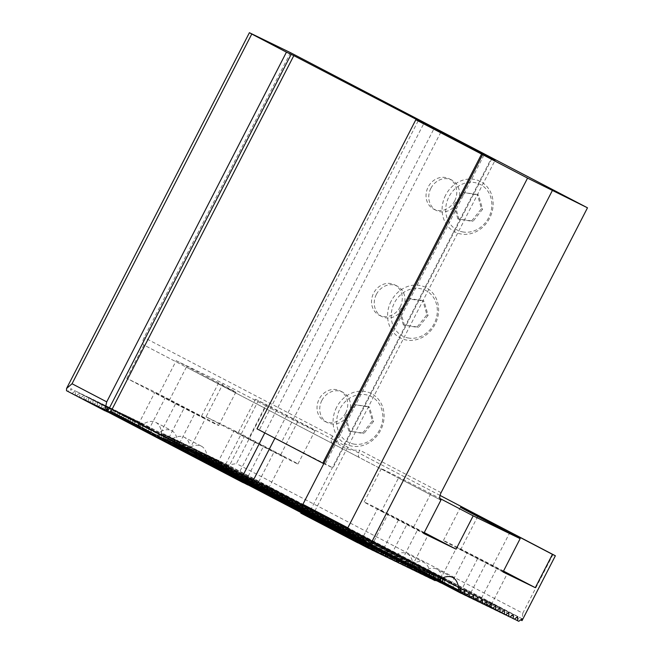 <?xml version="1.0" encoding="UTF-8"?>
<svg xmlns="http://www.w3.org/2000/svg" width="654" height="654" viewBox="0 0 654 654"><rect width="100%" height="100%" fill="white"/><g stroke="black" fill="none" stroke-linecap="round" stroke-linejoin="round"><path stroke-width="0.49" stroke-dasharray="3.27 2.45" d="M107.575 411.963L72.087 393.422L75.414 390.871L75.316 394.991L107.665 411.889M107.796 407.949L71.016 388.738L70.918 392.85L105.319 410.826M70.918 392.85L72.087 393.422M369.085 548.567L357.959 542.795M243.55 482.832L76.493 395.564L79.821 393.013L79.723 397.133L243.64 482.758M75.316 394.991L76.493 395.564M373.483 550.709L305.958 515.434L369.175 548.493M247.948 484.974L80.892 397.706L84.219 395.155L84.121 399.275L248.046 484.9M79.723 397.133L80.892 397.706M377.889 552.843L308.941 516.832L373.573 550.635M105.245 410.908L67.689 391.288L71.016 388.738M66.512 390.716L67.689 391.288M300.815 513.112L357.787 542.828M251.283 482.423L84.219 395.155M300.946 512.54L377.979 552.777M381.217 550.3L312.269 514.281L308.941 516.832M301.429 510.512L312.228 516.153L312.269 514.281M246.877 480.281L79.821 393.013M307.764 516.259L308.508 512.474L305.958 515.434M376.81 548.158L308.508 512.474M242.471 478.139L75.414 390.871M305.353 515.156L306.236 511.453L303.693 514.404M372.412 546.016L306.236 511.453M303.08 514.134L303.963 510.422L301.42 513.382M364.033 541.798L303.963 510.422M409.706 567.263L423.612 574.482L409.706 567.263L409.756 565.367L392.784 556.497L392.735 558.402L186.962 450.908L392.735 558.402M414.105 569.405L428.01 576.624L414.105 569.405L414.211 565.285L426.939 571.931L423.612 574.482M418.511 571.539L432.417 578.765L418.511 571.539L418.609 567.427L431.338 574.073L428.01 576.624M435.646 580.253L435.744 576.215L423.015 569.56L422.909 573.681L435.58 580.302M440.126 579.223L440.142 578.349L427.414 571.702L427.315 575.822L436.905 580.834M431.239 578.193L431.338 574.073M426.833 576.051L426.939 571.931M441.221 583.041L427.315 575.822M436.815 580.899L422.909 573.681M419.688 572.111L423.015 569.56M435.744 576.215L432.417 578.765M424.086 574.253L427.414 571.702M440.142 578.349L437.902 580.065M415.282 569.977L418.609 567.427M410.884 567.836L414.211 565.285M188.777 451.17L174.871 443.952L188.777 451.17L190.306 449.993A35.782 17.127 117.6 0 0 184.42 437.322A35.782 17.127 117.6 0 0 170.04 440.142L169.991 442.039L171.168 442.611L174.495 440.06L161.767 433.414L161.661 437.534L174.389 444.18L175.566 444.753L178.894 442.202L166.165 435.556L166.067 439.668L178.795 446.322L179.973 446.886L183.3 444.344L170.571 437.69L170.465 441.81L184.371 449.028L170.465 441.81M179.973 446.886L167.244 440.24L170.571 437.69M184.371 449.028L187.698 446.478L174.97 439.831L174.871 443.952M171.642 442.382L174.97 439.831M175.566 444.753L162.838 438.098L166.165 435.556M171.168 442.611L158.44 435.965L161.767 433.414M158.44 435.965L169.991 442.039M162.838 438.098L161.661 437.534M167.244 440.24L166.067 439.668M183.3 444.344L183.194 448.456M187.698 446.478L187.6 450.598M178.894 442.202L178.795 446.322M174.495 440.06L174.389 444.18M453.802 587.733L265.45 489.298L453.802 587.733L451.612 582.42L269.154 487.107L266.767 490.026M444.973 583.278L266.791 490.206L444.973 583.278L444.597 578.913L267.363 486.331L266.791 490.206M440.444 581.079L262.516 488.129L440.444 581.079L441.45 577.433L261.706 483.535L262.516 488.129M440.101 581.054L254.054 483.87L440.101 581.054L443.576 578.7L250.784 477.992L254.054 483.87M443.576 578.7C444.319 581.913 446.437 584.447 449.919 586.303L237.778 475.483C241.318 477.297 245.659 478.131 250.784 477.992M441.45 577.433L439.651 580.777M256.85 485.284L261.706 483.535M444.597 578.913L441.295 581.471M264.012 488.865L267.363 486.331M451.612 582.42L446.821 584.202M267.29 490.418L269.154 487.107M509.956 617.024L488.195 605.653L484.5 599.432L216.294 459.329L216.188 463.449L510.046 616.951M467.823 590.726L457.465 589.606M265.45 489.298L261.755 483.077M360.861 542.55L174.814 445.366L360.861 542.55L364.327 540.196L171.544 439.48L174.814 445.366M361.204 542.567L183.275 449.625L361.204 542.567L362.21 538.929L182.466 445.031L183.275 449.625M365.733 544.774L187.551 451.693L365.733 544.774L365.357 540.408L188.123 447.826L187.551 451.693M374.562 549.229L187.526 451.522L374.562 549.229L372.371 543.915L189.913 448.595L187.526 451.522M430.716 578.512L408.954 567.149L405.259 560.928L137.046 420.824L136.948 424.945L138.125 425.509L141.452 422.966L141.395 425.182L157.312 433.488L157.262 435.392M388.582 552.221L378.225 551.093M186.21 450.794L182.515 444.573M372.371 543.915L367.581 545.698M188.05 451.914L189.913 448.595M365.357 540.408L362.054 542.967M184.771 450.361L188.123 447.826M362.21 538.929L360.411 542.272M177.61 446.78L182.466 445.031M364.327 540.196C365.079 543.409 367.196 545.943 370.679 547.799L158.538 436.978C162.078 438.793 166.41 439.627 171.544 439.48M488.195 605.653L505.648 614.809M505.55 614.883L501.242 612.675M501.152 612.741L496.844 610.534M496.746 610.607L492.437 608.392M495.675 605.915L473.529 594.347L476.799 600.225M492.348 608.465L460.522 591.845C464.062 593.652 468.403 594.486 473.529 594.347M500.073 608.056L484.451 599.89L485.26 604.484M479.595 601.647L484.451 599.89M504.479 610.19L490.108 602.686L489.535 606.56M486.756 605.228L490.108 602.686M508.877 612.332L491.898 603.462L489.511 606.381M490.034 606.773L491.898 603.462M513.284 614.474L484.5 599.432M417.505 572.095L413.197 569.887M421.912 574.237L417.595 572.029M426.31 576.378L422.002 574.171M408.954 567.149L426.4 576.305M434.043 575.97L405.259 560.928M429.637 573.828L412.658 564.958L410.271 567.876M410.794 568.269L412.658 564.958M425.239 571.686L410.867 564.181L410.295 568.056M407.516 566.716L410.867 564.181M420.833 569.552L405.21 561.385L406.02 565.98M400.354 563.135L405.21 561.385M416.434 567.41L394.288 555.843L397.558 561.721M413.107 569.961L381.282 553.333C384.822 555.148 389.155 555.982 394.288 555.843M84.121 399.275L85.298 399.839L88.625 397.289L88.527 401.409L382.377 554.911M382.288 554.984L85.298 399.839M88.527 401.409L89.696 401.981L93.023 399.43L92.925 403.551L386.784 557.053M386.694 557.126L89.696 401.981M92.925 403.551L94.102 404.123L97.43 401.572L97.332 405.693L391.182 559.195M391.092 559.26L94.102 404.123M97.332 405.693L98.501 406.257L101.828 403.714L101.73 407.826L395.588 561.336M395.498 561.402L98.501 406.257M101.73 407.826L102.907 408.398L106.234 405.848L106.136 409.968L399.986 563.47M399.896 563.544L102.907 408.398M106.136 409.968L107.305 410.54L110.632 407.99L110.534 412.11L404.393 565.612M404.303 565.677L107.305 410.54M110.534 412.11L111.711 412.674L115.039 410.132L114.941 414.244L408.791 567.754M408.701 567.819L111.711 412.674M114.941 414.244L116.11 414.816L119.437 412.265L119.339 416.385L138.117 426.195L120.516 416.958L123.843 414.407L123.745 418.527L139.31 426.612L124.914 419.091L128.241 416.549L128.143 420.661L144.836 429.343L129.32 421.233L132.648 418.683L132.549 422.803L155.48 434.738L133.718 423.375L137.046 420.824M175.673 403.649L205.356 418.634L154.745 392.531L175.673 403.649L158.538 436.978L116.11 414.816M398.417 520.004L381.282 553.333L370.679 547.799L387.806 514.461L423.996 533.067M119.339 416.385L120.516 416.958M123.745 418.527L124.914 419.091M128.143 420.661L129.32 421.233M132.549 422.803L133.718 423.375M435.114 580.654L138.125 425.509M136.948 424.945L430.806 578.447M192.538 453.614L398.311 561.107L192.538 453.614L195.865 451.064L195.767 455.184L402.717 563.249L195.767 455.184M518.761 621.3L221.771 466.155L225.099 463.604L225.05 465.476L520.617 619.878M514.355 619.158L217.365 464.021L220.692 461.471L220.594 465.583L514.453 619.093M220.594 465.583L221.771 466.155M216.188 463.449L217.365 464.021M487.941 606.323L190.952 451.186L194.279 448.636L194.181 452.748L195.35 453.32L198.677 450.769L198.579 454.89L199.756 455.462L203.083 452.911L202.985 457.032L204.154 457.604L207.482 455.053L207.383 459.165L208.561 459.737L211.888 457.187L211.79 461.307L234.721 473.243L212.959 461.879L216.294 459.329M211.79 461.307L212.959 461.879M207.383 459.165L224.077 467.847L208.561 459.737M202.985 457.032L217.7 464.716L204.154 457.604M198.579 454.89L217.357 464.7L199.756 455.462M194.181 452.748L488.039 606.258M254.913 442.153L284.596 457.138L233.985 431.035L254.913 442.153L237.778 475.483L195.35 453.32M477.657 558.508L460.522 591.845L449.919 586.303L467.054 552.965L503.237 571.571M483.543 604.19L186.545 449.045L189.873 446.494L189.774 450.614L483.633 604.116M189.774 450.614L190.952 451.186M479.137 602.048L182.147 446.903L185.474 444.352L185.376 448.472L479.235 601.974M185.376 448.472L186.545 449.045M474.739 599.906L177.741 444.761L181.068 442.218L180.97 446.33L474.829 599.841M180.97 446.33L182.147 446.903M470.332 597.772L173.343 442.627L176.67 440.077L176.572 444.197L470.43 597.699M176.572 444.197L177.741 444.761M465.934 595.63L168.936 440.485L172.264 437.935L172.166 442.055L466.024 595.557M172.166 442.055L173.343 442.627M176.049 444.516L177.577 443.347L161.669 435.033L163.459 433.659L163.361 437.779L164.538 438.344L167.865 435.801L167.767 439.913L461.618 593.423M167.767 439.913L168.936 440.485M163.361 437.779L441.311 582.967M461.528 593.489L164.538 438.344M205.748 460.032L411.521 567.525L204.571 459.46L205.748 460.032L207.277 458.855L190.306 449.993M201.342 457.898L405.946 564.819L200.165 457.326L201.342 457.898L204.669 455.348L204.571 459.46M126.786 378.347L143.921 345.01L186.349 367.172A37.482 0.458 27.2 0 0 235.824 392.147A37.482 0.458 27.2 0 0 218.632 382.86L176.204 360.697L159.069 394.035L126.786 378.347L169.214 400.51A37.482 0.458 27.2 0 0 218.689 425.484A37.482 0.458 27.2 0 0 201.497 416.197L159.069 394.035M176.204 360.697L223.161 383.514L206.026 416.851L238.309 432.539L255.444 399.202L258.379 400.632L225.05 465.476L236.405 463.612L266.619 404.826L258.379 400.632M161.669 435.033A35.782 17.127 117.6 0 0 155.783 422.361A35.782 17.127 117.6 0 0 141.395 425.182M290.499 52.663L144.101 337.521A6.818 3.262 117.6 0 0 143.88 344.993A6.818 3.262 117.6 0 0 143.921 345.01M553.006 554.428L522.791 613.215L236.405 463.612M440.036 495.413L266.619 404.826M169.214 400.51L186.349 367.172L398.482 477.992A37.482 0.458 -152.8 0 1 381.29 468.697A37.482 0.458 -152.8 0 1 430.765 493.68L439.815 498.405M206.026 416.851L248.455 439.014L265.589 405.676A37.482 0.458 27.2 0 0 315.065 430.659A37.482 0.458 27.2 0 0 297.872 421.364L255.444 399.202M265.589 405.676L223.161 383.514M336.581 407.319A28.286 24.827 -64.1 0 0 352.751 446.249A28.286 24.827 -64.1 0 0 382.729 425.084A28.286 24.827 -64.1 0 0 369.257 392.645A28.286 24.827 -64.1 0 0 336.581 407.319M445.603 195.194A28.286 24.827 -64.1 0 0 461.765 234.116A28.286 24.827 -64.1 0 0 491.751 212.959A28.286 24.827 -64.1 0 0 478.27 180.512A28.286 24.827 -64.1 0 0 445.603 195.194M391.092 301.257A28.286 24.827 -64.1 0 0 407.262 340.178A28.286 24.827 -64.1 0 0 437.24 319.021A28.286 24.827 -64.1 0 0 423.767 286.583A28.286 24.827 -64.1 0 0 391.092 301.257M332.346 443.445A6.818 3.262 117.6 0 1 332.575 435.981C336.32 442.84 338.241 444.009 344.241 447.835L351.558 450.173L359.749 450.173A6.818 3.262 117.6 0 0 359.52 457.636L143.88 344.993M522.791 613.215L522.039 620.621M402.717 563.249L406.044 560.699L200.271 453.206L200.165 457.326M406.044 560.699L405.946 564.819M196.944 455.756L200.271 453.206M407.115 565.383L410.442 562.841L204.669 455.348M410.442 562.841L410.344 566.953M460.457 588.804L163.459 433.659M411.521 567.525L413.058 566.348L430.021 575.218A35.782 17.127 117.6 0 0 424.135 562.538A35.782 17.127 117.6 0 0 409.756 565.367M428.493 576.395L430.021 575.218M464.855 590.938L167.865 435.801M469.261 593.08L172.264 437.935M473.659 595.222L176.67 440.077M478.066 597.355L181.068 442.218M482.464 599.497L185.474 444.352M486.87 601.639L189.873 446.494M491.268 603.773L194.279 448.636M217.357 464.7L220.831 462.345L198.677 450.769M220.831 462.345C221.575 465.55 223.693 468.084 227.175 469.948L244.302 436.61M217.7 464.716L218.706 461.07L203.083 452.911M218.706 461.07L216.907 464.422M222.229 466.923L221.853 462.558L207.482 455.053M221.853 462.558L218.55 465.117M231.058 471.371L228.867 466.065L211.888 457.187M228.867 466.065L224.077 467.847M245.078 474.363L234.721 473.243M517.682 616.616L220.692 461.471M522.088 618.749L225.099 463.604M398.311 561.107L401.638 558.557L195.865 451.064M401.638 558.557L401.54 562.677M393.912 558.966L397.24 556.423L191.467 448.93L191.36 453.042M397.24 556.423L397.142 560.535M188.131 451.481L191.467 448.93M207.277 458.855A35.782 17.127 117.6 0 0 201.391 446.183A35.782 17.127 117.6 0 0 187.003 449.004L170.04 440.142M187.003 449.004L186.962 450.908M422.435 573.91L422.484 572.013L436.7 579.444M438.442 578.103L141.452 422.966M165.838 435.858L155.48 434.738M151.818 432.866L149.627 427.553L132.648 418.683M149.627 427.553L144.836 429.343M142.989 428.419L142.613 424.054L128.241 416.549M142.613 424.054L139.31 426.612M138.46 426.212L139.465 422.566L123.843 414.407M139.465 422.566L137.667 425.918M138.117 426.195L141.583 423.833L119.437 412.265M141.583 423.833C142.335 427.046 144.452 429.58 147.935 431.436L165.061 398.106M412.028 565.269L115.039 410.132M407.63 563.135L110.632 407.99M403.224 560.993L106.234 405.848M398.826 558.851L101.828 403.714M394.419 556.717L97.43 401.572M390.021 554.576L93.023 399.43M385.615 552.434L88.625 397.289M424.152 532.773L387.389 513.709L377.489 508.886L387.806 514.461M503.392 571.277L466.629 552.213L456.737 547.39L467.054 552.965M177.577 443.347A35.782 17.127 117.6 0 0 171.691 430.667A35.782 17.127 117.6 0 0 157.312 433.488M442.366 578.046A35.782 17.127 117.6 0 0 436.864 569.193A35.782 17.127 117.6 0 0 422.484 572.013M413.058 566.348A35.782 17.127 117.6 0 0 407.164 553.676A35.782 17.127 117.6 0 0 392.784 556.497M424.258 532.56L413.639 527.01A37.482 0.458 -152.8 0 0 364.155 502.035A37.482 0.458 -152.8 0 0 381.356 511.322L398.482 477.992L440.829 500.114M307.789 515.507L491.252 158.53M312.228 516.153L495.062 160.385M264.796 432.923L423.743 123.647M274.917 438.213L433.962 128.74M491.808 158.799L332.96 467.888L323.779 463.694M483.935 155.227L325.079 464.324M321.85 400.485A17.037 14.96 -64.1 0 0 327.662 422.729A17.037 14.96 -64.1 0 0 348.369 414.334A17.037 14.96 -64.1 0 0 342.557 392.081A17.037 14.96 -64.1 0 0 321.85 400.485M430.872 188.352A17.037 14.96 -64.1 0 0 436.684 210.604A17.037 14.96 -64.1 0 0 457.391 202.209A17.037 14.96 -64.1 0 0 451.579 179.956A17.037 14.96 -64.1 0 0 430.872 188.352M376.361 294.423A17.037 14.96 -64.1 0 0 382.173 316.667A17.037 14.96 -64.1 0 0 402.88 308.271A17.037 14.96 -64.1 0 0 397.068 286.019A17.037 14.96 -64.1 0 0 376.361 294.423M248.455 439.014A37.482 0.458 27.2 0 0 297.938 463.988A37.482 0.458 27.2 0 0 280.738 454.702L238.309 432.539M503.024 571.997L460.596 549.826A37.482 0.458 -152.8 0 1 443.396 540.539A37.482 0.458 -152.8 0 1 492.879 565.514L503.498 571.065M381.356 511.322L423.776 533.484M256.989 428.844L332.96 467.888M418.168 120.876L259.311 429.972M440.845 132.165L281.997 441.262M345.655 413.017A17.037 14.96 115.9 0 1 324.948 421.413A17.037 14.96 115.9 0 1 318.939 399.553A17.037 14.96 115.9 0 1 339.843 390.765A17.037 14.96 115.9 0 1 345.655 413.017M454.669 200.884A17.037 14.96 115.9 0 1 433.97 209.288A17.037 14.96 115.9 0 1 427.961 187.42A17.037 14.96 115.9 0 1 448.857 178.64A17.037 14.96 115.9 0 1 454.669 200.884M400.166 306.947A17.037 14.96 115.9 0 1 379.459 315.351A17.037 14.96 115.9 0 1 373.45 293.491A17.037 14.96 115.9 0 1 394.354 284.703A17.037 14.96 115.9 0 1 400.166 306.947M428.1 315.302L418.372 327.531L417.195 326.959L426.931 314.729L422.827 300.521L424.005 301.093L428.1 315.302L426.931 314.729M422.827 300.521L409.003 298.551L410.172 299.123L424.005 301.093M410.172 299.123L400.444 311.353L399.275 310.781L409.003 298.551M417.195 326.959L403.371 324.989L418.372 327.531M403.371 324.989L399.275 310.781M400.444 311.353L404.548 325.553M408.995 338.11A25.555 22.432 115.9 0 1 397.469 298.159A25.555 22.432 115.9 0 1 436.357 303.709A25.555 22.432 115.9 0 1 408.995 338.11M482.611 209.231L472.883 221.469L471.706 220.897L481.434 208.667L477.338 194.459L478.515 195.031L482.611 209.231L481.434 208.667M477.338 194.459L463.514 192.489L478.515 195.031M464.683 193.053L454.955 205.291L453.786 204.718L463.514 192.489M471.706 220.897L457.882 218.918L472.883 221.469M457.882 218.918L453.786 204.718M454.955 205.291L459.059 219.491M463.506 232.047A25.555 22.432 115.9 0 1 451.979 192.096A25.555 22.432 115.9 0 1 490.868 197.647A25.555 22.432 115.9 0 1 463.506 232.047M373.589 421.364L363.861 433.594L362.692 433.022L372.42 420.792L368.316 406.584L369.494 407.156L373.589 421.364L372.42 420.792M368.316 406.584L354.493 404.613L369.494 407.156M355.67 405.186L345.941 417.416L344.764 416.843L354.493 404.613M362.692 433.022L348.86 431.051L363.861 433.594M348.86 431.051L344.764 416.843M345.941 417.416L350.037 431.615M354.484 444.172A25.555 22.432 115.9 0 1 342.958 404.221A25.555 22.432 115.9 0 1 381.846 409.772A25.555 22.432 115.9 0 1 354.484 444.172M441.09 492.666L359.749 450.173M332.575 435.981L144.101 337.521M179.466 443.363L195.039 413.058M168.863 437.82L184.436 407.516M258.706 481.867L274.279 451.562M248.103 476.325L263.676 446.02M391.607 554.175L407.18 523.87M402.21 559.718L417.783 529.413M470.847 592.688L486.421 562.383M481.45 598.222L497.024 567.917M280.738 454.702L297.872 421.364M201.497 416.197L218.632 382.86M460.596 549.826L477.722 516.496M492.879 565.514L509.531 533.108M413.639 527.01L430.765 493.68M189.39 449.699L205.356 418.634M138.321 424.487L154.745 392.531M268.631 488.203L284.596 457.138M217.561 462.991L233.985 431.035M361.065 540.85L377.489 508.886M412.134 566.053L428.1 534.988M440.305 579.354L456.737 547.39M491.375 604.566L507.349 573.493M155.783 422.361L171.691 430.667M201.391 446.183L184.42 437.322M452.781 577.498L436.864 569.193M407.164 553.676L424.135 562.538M440.87 500.13L359.528 457.636M297.938 463.988L315.065 430.659M218.689 425.484L235.824 392.147M443.396 540.539L460.53 507.21M364.155 502.035L381.29 468.697M397.068 286.019L394.354 284.703M382.173 316.667L379.459 315.351M451.579 179.956L448.857 178.64M436.684 210.604L433.97 209.288M342.557 392.081L339.843 390.765M327.662 422.729L324.948 421.413"/><path stroke-width="0.98" d="M286.444 52.157L251.774 34.041L72.046 383.751L106.725 401.867L286.444 52.157L293.818 55.631L110.976 411.399L107.575 411.963L105.319 410.826M357.959 542.795L366.845 547.439L364.033 541.798L357.787 542.828L300.815 513.112L302.892 504.34L347.83 527.811L527.557 178.109L482.619 154.63L302.892 504.34M369.175 548.493L372.314 550.137L372.412 546.016L369.085 548.567L366.845 547.439M301.429 510.512L251.234 484.295L251.283 482.423L247.948 484.974L246.779 484.401L246.877 480.281L243.55 482.832L242.372 482.26L107.665 411.889M373.573 550.635L376.712 552.278L376.81 548.158L373.483 550.709L372.314 550.137M243.64 482.758L246.779 484.401M377.979 552.777L381.118 554.412L381.217 550.3L377.889 552.843L376.712 552.278M293.818 55.631L495.062 160.385L415.838 119.739L256.989 428.844L323.779 463.694M482.619 154.63L415.838 119.739M527.557 178.109L587.488 207.808L441.09 492.666A6.818 3.262 -62.4 0 0 440.87 500.13A6.818 3.262 -62.4 0 0 440.91 500.155L423.776 533.484L456.067 549.172L473.194 515.842L520.151 538.659L503.024 571.997L535.307 587.684L552.434 554.347L555.369 555.769L440.036 495.413M72.046 383.751L66.569 388.468L249.403 32.7L290.499 52.663L587.488 207.808M249.403 32.7L251.774 34.041M106.913 411.66L107.796 407.949L105.245 410.908L104.64 410.63L66.512 390.716L66.569 388.468M104.64 410.63L106.725 401.867M354.493 541.144L347.83 527.811M248.046 484.9L300.946 512.54M110.976 411.399L240.958 479.3L242.471 478.139L242.372 482.26M436.905 580.834L440.044 582.469L440.126 579.223M440.044 582.469L441.221 583.041L442.75 581.864A35.782 17.127 117.6 0 0 442.366 578.046M435.638 580.327L436.815 580.899L437.902 580.065M520.617 619.878L522.039 620.621L522.088 618.749L518.761 621.3L517.584 620.728L517.682 616.616L514.355 619.158L513.186 618.594L513.284 614.474L509.956 617.024L508.779 616.452L508.877 612.332L505.55 614.883L504.381 614.31L504.479 610.19L501.152 612.741L499.975 612.177L500.073 608.056L496.746 610.607L495.577 610.035L495.675 605.915L492.348 608.465L491.17 607.893L491.268 603.773L487.941 606.323L486.772 605.751L486.87 601.639L483.543 604.19L482.366 603.617L482.464 599.497L479.137 602.048L477.968 601.476L478.066 597.355L474.739 599.906L473.561 599.334L473.659 595.222L470.332 597.772L469.163 597.2L469.261 593.08L465.934 595.63L464.757 595.058L464.855 590.938L461.528 593.489L460.359 592.916L460.457 588.804L458.667 590.178A35.782 17.127 117.6 0 0 452.781 577.498A35.782 17.127 117.6 0 0 438.393 580.327L438.442 578.103L435.114 580.654L433.945 580.082L434.043 575.97L430.716 578.512L429.539 577.948L429.637 573.828L426.31 576.378L425.141 575.806L425.239 571.686L421.912 574.237L420.735 573.664L420.833 569.552L417.505 572.095L416.336 571.531L416.434 567.41L413.107 569.961L411.93 569.389L412.028 565.269L408.701 567.819L407.532 567.247L407.63 563.135L404.303 565.677L403.126 565.113L403.224 560.993L399.896 563.544L398.727 562.971L398.826 558.851L395.498 561.402L394.321 560.83L394.419 556.717L391.092 559.26L389.923 558.696L390.021 554.576L386.694 557.126L385.517 556.554L385.615 552.434L382.288 554.984L381.118 554.412M505.648 614.809L508.779 616.452M501.242 612.675L504.381 614.31M496.844 610.534L499.975 612.177M492.437 608.392L495.577 610.035M413.197 569.887L416.336 571.531M417.595 572.029L420.735 573.664M422.002 574.171L425.141 575.806M426.4 576.305L429.539 577.948M382.377 554.911L385.517 556.554M386.784 557.053L389.923 558.696M391.182 559.195L394.321 560.83M395.588 561.336L398.727 562.971M399.986 563.47L403.126 565.113M404.393 565.612L407.532 567.247M408.791 567.754L411.93 569.389M430.806 578.447L433.945 580.082M514.453 619.093L517.584 620.728M510.046 616.951L513.186 618.594M488.039 606.258L491.17 607.893M483.633 604.116L486.772 605.751M479.235 601.974L482.366 603.617M474.829 599.841L477.968 601.476M470.43 597.699L473.561 599.334M466.024 595.557L469.163 597.2M461.618 593.423L464.757 595.058M441.311 582.967L460.359 592.916M552.27 190.698L368.496 548.281M522.039 620.621L555.369 555.769M439.815 498.405L473.194 515.842M509.531 533.108L510.006 532.184A37.482 0.458 -152.8 0 0 460.53 507.21A37.482 0.458 -152.8 0 0 477.722 516.496L520.151 538.659M510.006 532.184L552.434 554.347M458.667 590.178L442.75 581.864M436.7 579.444L438.393 580.327M423.996 533.067L428.1 534.988L424.152 532.773M503.237 571.571L507.349 573.493L503.392 571.277M240.958 479.3L264.796 432.923M251.234 484.295L274.917 438.213M503.498 571.065L535.307 587.684M424.258 532.56L456.067 549.172M481.606 154.091L322.749 463.196M107.403 411.881L291.177 54.29"/></g></svg>
